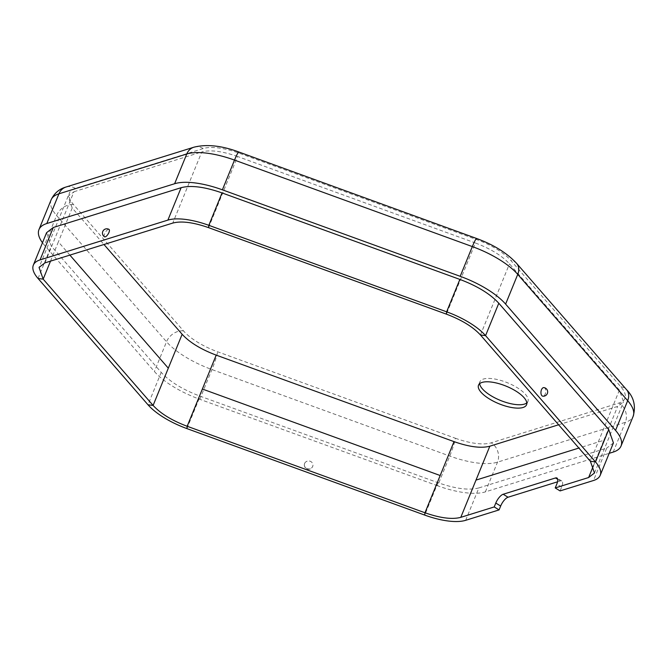 <?xml version="1.0" encoding="UTF-8"?>
<svg xmlns="http://www.w3.org/2000/svg" width="667" height="667" viewBox="0 0 667 667"><rect width="100%" height="100%" fill="white"/><g stroke="black" fill="none" stroke-linecap="round" stroke-linejoin="round"><path stroke-width="0.5" stroke-dasharray="3.33 2.5" d="M479.656 383.65A25.946 9.505 22.2 0 1 479.898 381.782A25.946 9.505 22.2 0 1 516.967 387.527A25.946 9.505 22.2 0 1 527.939 401.384A25.946 9.505 22.2 0 1 526.805 402.885M557.529 481.824L560.363 480.94A8.646 3.268 121.5 0 1 561.831 481.015A8.646 3.268 121.5 0 1 561.664 487.035L560.08 490.912M465.666 520.318L478.889 487.911L606.72 448.107L593.497 480.507M304.594 463.482A4.327 4.002 -173.8 0 1 312.94 465.408A4.327 4.002 -173.8 0 1 304.41 465.733A4.327 4.002 -173.8 0 1 304.594 463.482L305.186 462.489M478.889 487.911C469.043 490.528 455.394 488.786 437.952 482.683L200.142 396.19C182.75 389.628 169.777 381.682 161.214 372.369L51.284 246.081L46.573 232.691M104.536 236.802A4.327 1.634 121.5 0 1 104.619 233.792A4.327 1.634 121.5 0 1 108.312 229.39A4.327 1.634 121.5 0 1 109.046 229.423M543.897 387.602A4.327 2.368 -82.7 0 1 544.864 388.169A4.327 2.368 -82.7 0 1 545.506 393.146A4.327 2.368 -82.7 0 1 542.796 396.181M613.432 442.913L606.72 448.107M455.394 438.252A43.13 15.808 -157.8 0 0 491.204 442.821L619.043 403.018A43.13 15.808 -157.8 0 0 620.794 386.76L510.855 260.472A43.13 15.808 -157.8 0 0 476.797 239.628L238.986 153.127A43.13 15.808 -157.8 0 0 203.168 148.558L75.338 188.369A43.13 15.808 -157.8 0 0 73.587 204.627L183.517 330.915A43.13 15.808 -157.8 0 0 217.584 351.759L455.394 438.252A14.374 1.401 -70 0 1 449.75 456.061L437.619 485.784A57.512 21.077 -157.8 0 0 485.376 491.879L609.179 453.327M42.471 242.738A57.512 21.077 -157.8 0 0 44.464 245.214L56.595 215.483L166.525 341.771A57.512 21.077 -157.8 0 0 211.939 369.56L449.75 456.061A57.512 21.077 -157.8 0 0 497.507 462.156L625.338 422.344A14.374 12.223 72.7 0 0 619.043 403.018M437.619 485.784L199.808 399.291A57.512 21.077 -157.8 0 1 154.394 371.502L44.464 245.214M304.41 465.733L304.327 464.591M558.612 424.779L617.667 406.386L623.528 401.851L619.418 390.128L509.48 263.84C501.993 255.694 490.637 248.749 475.421 242.996L446.39 314.14M44.922 262.881L73.962 191.737L68.092 196.273L72.211 207.996L103.977 244.497M208.579 227.647L237.61 156.503L475.421 242.996M237.61 156.503C222.344 151.167 210.413 149.641 201.793 151.926L172.761 223.078M73.962 191.737L201.793 151.926M593.48 465.649L603.835 440.287L578.873 448.057M437.952 482.683L424.729 515.091M186.918 428.598L200.142 396.19M161.214 372.369L147.991 404.777M69.885 255.111L58.371 241.896L50.517 261.139M38.061 278.489L51.284 246.081M476.797 239.628A14.374 1.401 110 0 0 476.655 238.503M238.844 152.001A14.374 1.401 -70 0 1 238.986 153.127M620.794 386.76A14.374 10.822 139 0 1 626.58 389.703M516.65 263.415A14.374 10.822 -41 0 0 510.855 260.472M75.338 188.369A14.374 12.223 72.7 0 0 66.008 187.027M203.168 148.558A14.374 12.223 72.7 0 0 193.839 147.215M199.808 399.291L211.939 369.56A14.374 1.401 110 0 0 217.584 351.759M183.517 330.915A14.374 10.822 -41 0 0 166.525 341.771L154.394 371.502M51.101 199.858A57.512 21.077 -157.8 0 0 56.595 215.483A14.374 10.822 139 0 1 73.587 204.627M485.376 491.879L497.507 462.156A14.374 12.223 72.7 0 0 491.204 442.821M613.206 452.076L625.338 422.344A57.512 21.077 -157.8 0 0 633.166 416.291M306.053 461.706L307.137 461.172M305.578 467.734L304.844 466.808M561.664 487.035L556.803 484.059M560.363 480.94L557.704 479.315M603.835 440.287L617.667 406.386M72.211 207.996L58.371 241.896M619.418 390.128L590.378 461.272M480.448 334.984L509.48 263.84M526.563 404.761L527.939 401.384M478.522 385.151L479.898 381.782M304.335 464.499A4.327 4.327 0 0 0 308.179 469.251A4.327 4.327 0 0 0 312.94 465.408M561.831 481.015L556.97 478.039M68.092 196.273L39.053 267.425M594.505 472.995L623.537 401.851"/><path stroke-width="1" d="M526.805 402.885A25.946 9.505 22.2 0 1 500.325 400.383A25.946 9.505 22.2 0 1 479.656 383.65M489.486 399.008A25.946 9.505 -157.8 0 0 526.563 404.761A25.946 9.505 -157.8 0 0 515.591 390.895A25.946 9.505 -157.8 0 0 478.522 385.151A25.946 9.505 -157.8 0 0 489.486 399.008M50.517 261.139L43.172 279.139L39.053 267.425L44.922 262.881L172.761 223.078C181.374 220.785 193.313 222.311 208.579 227.647L208.829 225.321A49.291 18.067 -157.8 0 0 167.892 220.102L40.062 259.905A49.291 18.067 -157.8 0 0 33.35 265.099A49.291 18.067 -157.8 0 0 38.061 278.489L147.991 404.777A49.291 18.067 -157.8 0 0 186.918 428.598L424.729 515.091A49.291 18.067 -157.8 0 0 465.666 520.318L499.074 509.913L500.659 506.036A8.646 3.268 121.5 0 1 508.046 497.232L557.529 481.824M588.627 477.53L555.219 487.936L560.08 490.912L593.497 480.507A49.291 18.067 -157.8 0 0 600.208 475.321A49.291 18.067 -157.8 0 0 595.498 461.931L590.378 461.272L594.497 472.995L588.627 477.53L593.48 465.649M186.918 428.598L187.169 426.271L424.979 512.773L440.178 475.521L202.368 389.028L187.169 426.271C171.953 420.527 160.597 413.582 153.11 405.428L168.309 368.184L69.885 255.111M578.873 448.057L475.996 480.098L460.797 517.342L494.205 506.937L495.789 503.06A8.646 3.268 -58.5 0 1 503.176 494.255L555.494 477.964A8.646 3.268 -58.5 0 1 556.97 478.039A8.646 3.268 -58.5 0 1 556.803 484.059L555.219 487.936M38.061 278.489L43.172 279.139L153.11 405.428L147.991 404.777M33.35 265.099L46.573 232.691L53.285 227.497L40.062 259.905M105.269 236.835A4.327 1.634 121.5 0 1 104.536 236.802A4.327 4.327 0 0 1 103.102 230.857A4.327 4.327 0 0 1 109.046 229.423A4.327 1.634 121.5 0 1 108.613 233.2A4.327 1.634 121.5 0 1 105.269 236.835M167.892 220.102L181.116 187.694L53.285 227.497M181.116 187.694C190.962 185.076 204.611 186.818 222.053 192.921L459.888 279.423M222.053 192.921L208.829 225.321L446.64 311.822L459.863 279.415C477.255 285.985 490.228 293.922 498.791 303.235L608.721 429.523L613.432 442.913L600.208 475.321M590.378 461.272L480.448 334.984C472.961 326.838 461.606 319.893 446.39 314.14L208.579 227.647M541.821 395.614A4.327 2.368 -82.7 0 1 541.479 389.745A4.327 2.368 -82.7 0 1 543.897 387.602A4.327 4.327 0 0 1 547.632 392.438A4.327 4.327 0 0 1 542.796 396.181A4.327 2.368 -82.7 0 1 541.821 395.614M498.791 303.235L485.568 335.643L595.498 461.931L608.721 429.523M480.448 334.984L485.568 335.643A49.291 18.067 -157.8 0 0 446.64 311.822L446.39 314.14M499.074 509.913L494.205 506.937M460.797 517.342C452.184 519.635 440.245 518.109 424.979 512.773L424.729 515.091M609.179 453.327L613.206 452.076A57.512 21.077 -157.8 0 0 621.035 446.023A57.512 21.077 -157.8 0 0 615.549 430.398L627.68 400.667L517.742 274.379A14.374 10.822 -41 0 0 516.65 263.415C507.095 253.101 493.763 244.789 476.655 238.503A14.374 1.401 110 0 0 472.328 246.59L234.517 160.097A14.374 1.401 -70 0 1 238.844 152.001C221.652 145.598 206.653 143.997 193.839 147.215A14.374 12.223 72.7 0 0 186.76 153.994L58.929 193.805A57.512 21.077 -157.8 0 0 51.101 199.858C55.528 190.479 62.798 187.986 66.008 187.027A14.374 12.223 72.7 0 0 58.929 193.805L46.798 223.528A57.512 21.077 -157.8 0 0 38.969 229.59A57.512 21.077 -157.8 0 0 42.471 242.738M222.386 189.82A57.512 21.077 -157.8 0 0 174.629 183.725L186.76 153.994A57.512 21.077 -157.8 0 1 234.517 160.097L222.386 189.82L460.197 276.313A57.512 21.077 -157.8 0 1 505.611 304.102L615.549 430.398M174.629 183.725L46.798 223.528M103.977 244.497L182.141 334.284C189.628 342.438 200.984 349.383 216.2 355.127L454.019 441.621C469.276 446.965 481.215 448.491 489.828 446.198L558.612 424.779M626.58 389.703A14.374 10.822 139 0 1 627.68 400.667A57.512 21.077 -157.8 0 1 633.166 416.291C636.026 405.945 633.833 397.082 626.58 389.703L516.65 263.415M505.611 304.102L517.742 274.379A57.512 21.077 -157.8 0 0 472.328 246.59L460.197 276.313M500.659 506.036L495.789 503.06M557.704 479.315L555.494 477.964M508.046 497.232L503.176 494.255M489.828 446.198L475.996 480.098M168.309 368.184L179.865 339.87M179.857 339.87L182.141 334.284M440.178 475.521L454.019 441.621M216.2 355.127L202.368 389.028M476.655 238.503L238.844 152.001M193.839 147.215L66.008 187.027M621.035 446.023L633.166 416.291M38.969 229.59L51.101 199.858"/></g></svg>
